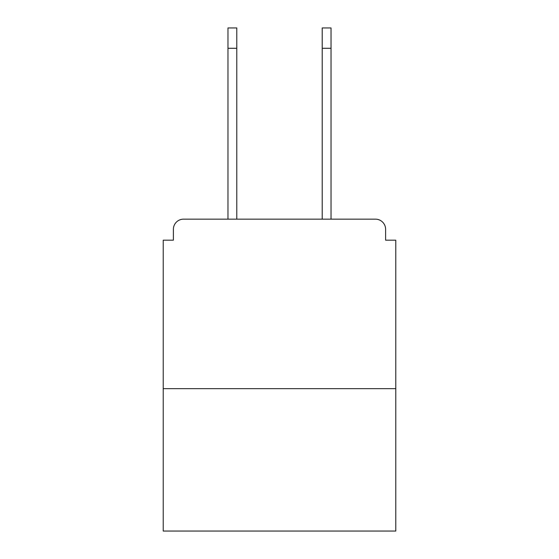 <?xml version="1.0" encoding="UTF-8"?>
<svg xmlns="http://www.w3.org/2000/svg" width="559" height="559" viewBox="0 0 559 559"><rect width="100%" height="100%" fill="white"/><g stroke="black" fill="none" stroke-linecap="round" stroke-linejoin="round"><path stroke-width="0.84" d="M385.612 240.174L385.612 229.323L385.612 240.174L395.786 240.174L395.786 531.05L163.214 531.05L163.214 240.174L173.388 240.174L173.388 229.323L173.388 240.174M395.786 388.666L163.214 388.666M385.612 229.323A10.174 10.174 0 0 0 375.438 219.156L183.562 219.156A10.174 10.174 0 0 0 173.388 229.323M375.438 219.156L331.033 219.156L375.438 219.156L331.033 219.156L375.438 219.156L331.033 219.156L375.438 219.156L331.033 219.156L331.033 48.291L322.215 48.291L322.215 27.95L331.033 27.95L331.033 48.291M227.967 48.291L227.967 27.95L236.785 27.95L236.785 48.291L227.967 48.291L227.967 219.156L183.562 219.156M236.785 219.156L236.785 48.291M322.215 219.156L322.215 48.291"/></g></svg>
